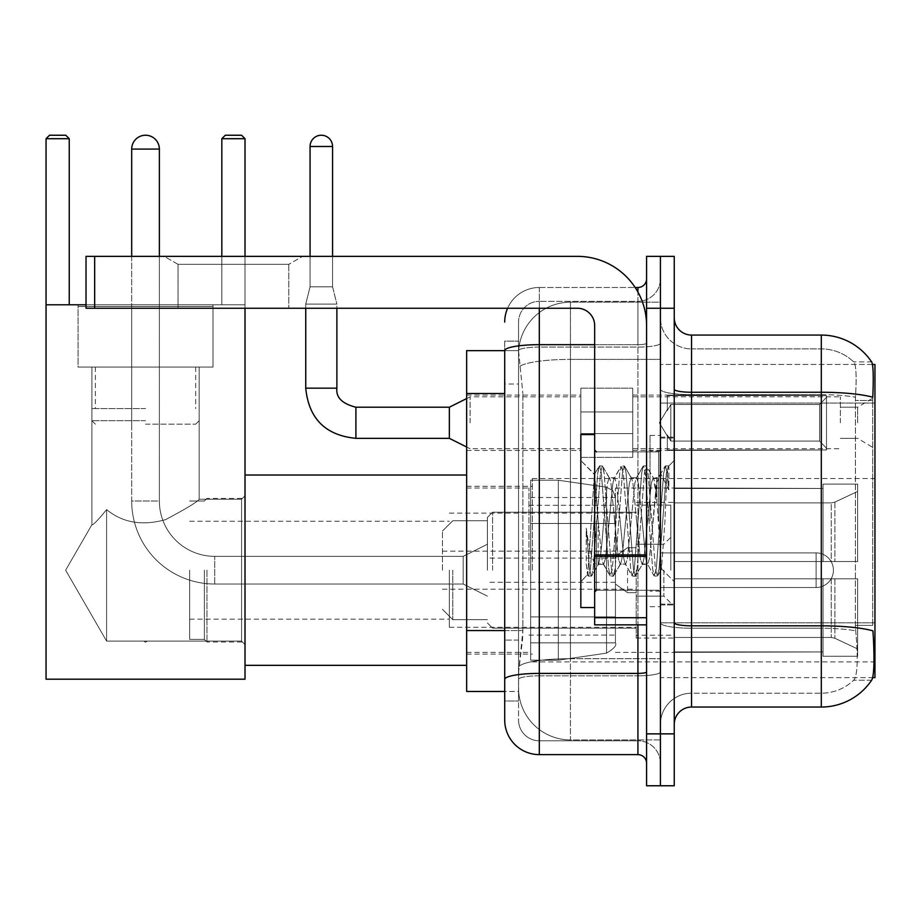 <?xml version="1.0" encoding="UTF-8"?>
<svg xmlns="http://www.w3.org/2000/svg" width="921" height="921" viewBox="0 0 921 921"><rect width="100%" height="100%" fill="white"/><g stroke="black" fill="none" stroke-linecap="round" stroke-linejoin="round"><path stroke-width="0.69" stroke-dasharray="4.61 3.45" d="M874.95 570.191L874.95 478.494L874.95 570.191M532.384 570.191L532.384 478.494L532.384 570.191M874.95 422.785L874.95 396.836L874.95 422.785M857.647 422.785L857.647 407.209L857.647 422.785M580.829 422.785L580.829 388.178L580.829 422.785M466.648 422.785L466.648 395.097L466.648 422.785M632.739 422.785L632.739 388.178L632.739 422.785M840.343 422.785L840.343 396.836L840.343 422.785M504.708 630.551L522.875 630.551L522.541 639.565L518.753 670.707L522.875 630.551L522.875 393.532L522.875 630.551L466.648 630.551L466.648 691.475L518.661 691.475L518.546 688.01A51.898 51.898 0 0 0 570.444 739.92L660.415 739.92L660.415 658.688L660.415 739.92L570.444 739.92L570.444 658.688L570.444 739.92A51.898 51.898 0 0 1 518.546 688.01L518.546 677.453L518.661 691.475L504.708 691.475L504.708 384.011L504.708 700.985L518.546 700.985L518.546 640.072L518.546 700.985L504.708 700.985M518.753 670.707L518.546 677.453L518.753 670.707M872.498 364.474L660.415 364.474L874.95 364.474L874.95 677.626L660.415 677.626L660.415 364.474L660.415 677.626L872.705 677.626M466.648 570.191L466.648 475.029L466.648 570.191M660.415 302.192L660.415 658.688L660.415 302.192L570.444 302.192L660.415 302.192M518.615 351.35L522.875 393.532L518.615 351.35A51.898 51.898 0 0 1 570.444 302.192A51.898 51.898 0 0 0 518.615 351.35A51.898 51.898 0 0 1 570.444 302.192L570.444 359.386L660.415 359.386L570.444 359.386L570.444 302.192M504.708 685.42L504.708 341.127L518.546 341.127L504.708 341.127L504.708 384.011L518.546 384.011L518.546 640.072L518.546 341.127L518.546 384.011L504.708 384.011L504.708 350.636L518.661 350.636L466.648 350.636L466.648 630.551M674.253 521.056L674.253 437.141L674.253 521.056M660.415 521.056L660.415 435.414L660.415 521.056M650.03 521.056L650.03 435.414L650.03 521.056M691.556 335.071L821.313 335.071L821.313 625.82A60.556 10.511 180 0 1 872.924 630.839L873.373 637.839C874.501 660.841 874.017 674.794 871.945 679.71A60.556 60.556 0 0 1 821.313 707.04L691.556 707.04L691.556 335.071A17.303 17.303 0 0 1 674.253 317.768L674.253 389.249L674.253 317.768M871.6 680.228L853.629 680.228L871.6 680.228M856.311 637.839C858.004 660.875 857.278 674.828 854.158 679.71A46.718 46.718 0 0 1 821.313 693.202L691.556 693.202L691.556 637.839L691.556 693.202L821.313 693.202A46.718 46.718 0 0 0 854.158 679.71C857.278 674.863 858.004 660.91 856.311 637.839L855.344 625.405L855.459 397.239C856.703 377.299 856.208 365.614 853.951 362.195L853.951 362.195A46.718 46.718 0 0 0 821.313 348.909A46.718 46.718 0 0 1 853.951 362.195C856.196 365.568 856.703 377.253 855.459 397.239L855.344 625.405L856.311 637.839M660.415 637.839L660.415 389.249L660.415 637.839M674.253 724.343L674.253 389.249L674.253 724.343A17.303 17.303 0 0 1 691.556 707.04M660.415 317.768L660.415 389.249L660.415 317.768A31.141 31.141 0 0 0 691.556 348.909A31.141 31.141 0 0 1 660.415 317.768A31.141 31.141 0 0 0 691.556 348.909L691.556 628.226A31.141 5.411 0 0 1 660.415 622.815A31.141 5.411 0 0 0 691.556 628.226L691.556 348.909L821.313 348.909L691.556 348.909M660.415 308.247L660.415 256.349L674.253 256.349L674.253 308.247L660.415 308.247L660.415 256.349L646.577 256.349L646.577 308.247L660.415 308.247L660.415 733.864L660.415 308.247M646.577 308.247L646.577 785.763L660.415 785.763L660.415 733.864L660.415 785.763L674.253 785.763L674.253 308.247M871.807 362.195A60.556 60.556 0 0 0 871.6 361.884L853.629 361.884L871.6 361.884A60.556 60.556 0 0 1 871.807 362.195C873.292 365.579 873.626 377.265 872.797 397.239L872.728 400.485L872.797 397.239A60.556 10.511 180 0 0 821.313 392.254L691.556 392.254A17.303 3.005 0 0 1 674.253 389.249M872.728 625.405L872.728 400.485L872.728 625.405L855.344 625.405L872.728 625.405M660.415 724.343A31.141 31.141 0 0 1 691.556 693.202A31.141 31.141 0 0 0 660.415 724.343A31.141 31.141 0 0 1 691.556 693.202M504.708 720.015A34.607 34.607 0 0 0 539.303 754.621L539.303 740.783A20.757 20.757 0 0 1 518.546 720.015L518.546 350.682L518.546 720.015A20.757 20.757 0 0 0 539.303 740.783L637.919 740.783L637.919 685.42L637.919 754.621A8.646 8.646 0 0 1 646.577 763.267L646.577 278.833L646.577 763.267M660.415 685.42L660.415 343.176L660.415 685.42M646.577 521.056L646.577 451.854L646.577 521.056M660.415 278.833L660.415 343.176L660.415 278.833A22.495 22.495 0 0 1 637.919 301.328A22.495 22.495 0 0 0 660.415 278.833A22.495 22.495 0 0 1 637.919 301.328L637.919 740.783L539.303 740.783L539.303 675.807L637.919 675.807A22.495 3.903 0 0 0 660.415 671.893A22.495 3.903 0 0 1 637.919 675.807L637.919 301.328L539.303 301.328L637.919 301.328M507.598 308.247A34.607 34.607 0 0 1 539.303 287.49L637.919 287.49A8.646 8.646 0 0 0 646.577 278.833A8.646 8.646 0 0 1 637.919 287.49L637.919 685.42L637.919 675.807L539.303 675.807L539.303 301.328L539.303 347.079L637.919 347.079A22.495 3.903 0 0 0 660.415 343.176A22.495 3.903 0 0 1 637.919 347.079L539.303 347.079L539.303 685.42L539.303 673.401L637.919 673.401A8.646 1.497 0 0 0 646.577 671.893M539.303 754.621L637.919 754.621M504.708 679.41A34.607 6.01 180 0 1 539.303 673.401L539.303 287.49A34.607 34.607 0 0 0 504.708 322.085A34.607 34.607 0 0 1 539.303 287.49L635.168 287.49M518.546 322.085L518.546 350.682L518.546 322.085A20.757 20.757 0 0 1 539.303 301.328A20.757 20.757 0 0 0 518.546 322.085A20.757 20.757 0 0 1 539.303 301.328M660.415 763.267A22.495 22.495 0 0 0 637.919 740.783A22.495 22.495 0 0 1 660.415 763.267A22.495 22.495 0 0 0 637.919 740.783M594.667 521.056L594.667 434.551L594.667 521.056M594.667 607.561L580.829 607.561L580.829 434.551L580.829 581.612L580.829 434.551L594.667 434.551M598.132 520.469L594.367 474.453L587.713 574.716L586.24 564.182L586.24 528.147C589.82 554.085 593.792 566.139 598.132 564.308L598.132 521.056L598.132 564.308C599.985 561.971 601.827 547.558 603.669 521.056C601.827 547.558 599.985 561.971 598.132 564.308L598.132 564.308C593.792 566.139 589.82 554.085 586.24 528.147L589.475 568.81L591.305 576.201L589.475 568.81L586.24 528.147L586.24 564.182L587.437 574.635L588.565 576.201L587.437 574.635L580.829 581.612L587.713 574.727L594.367 474.453L599.134 466.268L597.717 473.302L590.396 568.81L588.565 576.201L591.719 575.844L588.565 576.201L590.396 568.81L597.717 473.302L599.548 465.911L594.367 474.453L580.829 460.5L594.678 474.35L598.132 520.469M620.144 521.056L616.483 483.594L614.652 477.803L614.123 478.252L612.822 483.594L605.5 558.517L603.669 564.308L603.14 563.859L601.839 558.517L598.178 521.056L601.839 558.517L603.14 563.859L610.116 575.844L608.7 568.81L601.378 473.302L599.548 465.911L602.299 465.911L600.457 473.302L593.136 568.81L591.719 575.844L598.696 563.859L603.669 564.308L610.116 575.844L608.7 568.81L601.378 473.302L599.548 465.911L602.299 465.911L600.457 473.302L593.136 568.81L591.719 575.844L598.178 564.308L603.669 564.308L605.5 558.517L612.822 483.594L614.123 478.252L621.099 466.268L619.683 473.302L612.361 568.81L610.116 575.844L613.282 576.201L611.452 568.81L604.13 473.302L602.299 465.911L609.69 478.252L609.161 477.803L607.33 483.594L603.669 521.056L607.33 483.594L609.161 477.803L614.652 477.803L621.099 466.268L619.683 473.302L612.361 568.81L610.531 576.201L613.282 576.201L611.452 568.81L604.13 473.302L602.714 466.268L609.161 477.803L614.652 477.803L616.483 483.594L623.805 558.517L625.117 563.859L623.805 558.517L620.144 521.056M614.652 521.056L610.991 483.594L609.69 478.252L610.991 483.594L618.313 558.517L620.144 564.308L618.313 558.517L614.652 521.056M642.121 521.056L638.46 483.594L636.63 477.803L636.1 478.252L634.799 483.594L627.466 558.517L625.635 564.308L625.117 563.859L632.094 575.844L630.678 568.81L623.356 473.302L621.099 466.268L624.265 465.911L622.435 473.302L615.113 568.81L613.282 576.201L620.673 563.859L625.635 564.308L632.094 575.844L630.678 568.81L623.356 473.302L621.525 465.911L624.265 465.911L622.435 473.302L615.113 568.81L613.697 575.844L620.144 564.308L625.635 564.308L627.466 558.517L634.799 483.594L636.1 478.252L643.077 466.268L641.661 473.302L634.339 568.81L632.094 575.844L635.248 576.201L633.418 568.81L626.096 473.302L624.265 465.911L631.656 478.252L631.138 477.803L629.296 483.594L621.974 558.517L620.673 563.859L621.974 558.517L629.296 483.594L631.138 477.803L636.63 477.803L643.077 466.268L641.661 473.302L634.339 568.81L632.508 576.201L635.248 576.201L633.418 568.81L626.096 473.302L624.68 466.268L631.138 477.803L636.63 477.803L638.46 483.594L645.782 558.517L647.083 563.859L645.782 558.517L642.121 521.056M636.63 521.056L632.969 483.594L631.656 478.252L632.969 483.594L640.291 558.517L642.121 564.308L640.291 558.517L636.63 521.056M656.949 482.397L656.949 501.369L653.634 478.252L653.104 477.803L651.274 483.594L643.952 558.517L642.121 564.308L647.613 564.308L654.06 575.844L652.644 568.81L645.322 473.302L643.491 465.911L646.243 465.911L644.412 473.302L637.079 568.81L635.248 576.201L642.651 563.859L647.613 564.308L654.06 575.844L652.644 568.81L645.322 473.302L643.491 465.911L646.243 465.911L644.412 473.302L637.079 568.81L635.674 575.844L642.651 563.859L643.952 558.517L651.274 483.594L653.104 477.803L656.949 477.803L656.949 501.369L661.485 568.833L664.962 521.056C666.286 484.262 667.587 466.153 668.853 466.751L668.853 489.926L660.841 473.912L656.949 482.397L649.443 558.517L647.613 564.308L649.443 558.517L656.949 477.803L660.841 473.912L656.949 482.397M668.439 466.314L666.378 473.302L659.056 568.81L657.226 576.201L655.395 568.81L648.073 473.302L646.243 465.911L653.634 478.252L656.949 477.803L660.841 473.912L668.853 489.926L667.299 473.302L665.469 465.911L663.638 473.302L656.305 568.81L654.06 575.844L657.226 576.201L655.395 568.81L648.073 473.302L646.657 466.268L653.634 478.252L654.935 483.594L656.949 501.369L661.485 568.833L664.962 521.056C666.286 484.262 667.587 466.153 668.853 466.751L668.853 489.926L667.299 473.302L665.469 465.911L663.638 473.302L656.305 568.81L654.474 576.201L657.64 575.844L659.056 568.81L666.378 473.302L668.439 466.314M178.052 264.339L164.214 256.349L302.629 256.349L164.214 256.349L302.629 256.349L164.214 256.349L178.052 264.339L178.052 308.247L288.791 308.247L178.052 308.247L288.791 308.247L178.052 308.247L178.052 264.339L288.791 264.339L302.629 256.349L288.791 264.339L178.052 264.339L288.791 264.339L288.791 308.247L288.791 264.339L178.052 264.339M594.667 624.864L646.577 624.864L594.667 624.864L594.667 617.715L594.667 624.864L646.577 624.864L646.577 325.55A69.202 69.202 0 0 0 577.375 256.349L86.021 256.349L94.667 256.349L86.021 256.349L86.021 308.247L86.021 256.349L86.021 308.247L577.375 308.247A17.303 17.303 0 0 1 594.667 325.55L594.667 624.864M594.667 556.399L646.577 556.399L594.667 556.399L646.577 556.399L646.577 325.55A69.202 69.202 0 0 0 577.375 256.349L94.667 256.349L94.667 308.247L577.375 308.247A17.303 17.303 0 0 1 594.667 325.55L594.667 554.903L646.577 554.903L646.577 624.864L646.577 325.55A69.202 69.202 0 0 0 577.375 256.349L94.667 256.349L94.667 308.247L86.021 308.247L577.375 308.247A17.303 17.303 0 0 1 594.667 325.55L594.667 554.903L646.577 554.903L646.577 325.55M206.949 570.191L206.949 641.995L206.949 570.191M245.009 570.191L245.009 475.029L245.009 570.191M204.358 570.191L204.358 639.393L204.358 570.191M189.645 570.191L189.645 639.393L189.645 570.191M449.344 570.191L449.344 627.282L449.344 570.191M636.192 570.191L636.192 638.011L636.192 570.191M674.253 561.534L674.253 570.191L674.253 561.534L831.249 561.534L674.253 561.534L823.052 561.534L823.052 484.112L823.052 561.534L857.647 561.534L857.647 484.112L857.647 561.534L674.253 561.534L674.253 578.837L823.052 578.837L823.052 651.918L823.052 578.837L674.253 578.837L674.253 561.534L674.253 578.837L674.253 561.534L857.647 561.534L857.647 491.423L857.647 561.534L674.253 561.534L823.052 561.534L823.052 484.112L823.052 488.464L674.253 488.003L823.052 488.464L823.052 561.534L823.052 484.112L857.647 484.112L823.052 484.112L823.052 561.534L857.647 561.534L857.647 484.112L857.647 561.534L674.253 561.534L674.253 578.837L857.647 578.837L857.647 656.259L857.647 578.837L823.052 578.837L823.052 656.259L857.647 656.259L823.052 656.259L823.052 578.837L857.647 578.837L857.647 656.259L857.647 648.96L834.898 638.276L831.249 637.459L834.898 638.276L857.647 648.96L857.647 578.837L674.253 578.837L823.052 578.837L823.052 651.918L674.253 651.918L823.052 651.918L823.052 656.259L823.052 578.837L674.253 578.837L674.253 561.534L674.253 578.837L674.253 561.534L857.647 561.534L857.647 491.423L834.898 502.106L857.647 491.423L857.647 561.534L674.253 561.534L823.052 561.534L823.052 484.112L823.052 488.464L674.253 488.464L674.253 502.924L831.249 502.924L674.253 502.924L674.253 488.003L823.052 488.464L823.052 561.534L823.052 484.112L857.647 484.112L823.052 484.112L823.052 561.534L857.647 561.534L857.647 484.112L857.647 561.534L674.253 561.534L674.253 578.837L857.647 578.837L857.647 656.259L857.647 578.837L823.052 578.837L823.052 656.259L857.647 656.259L823.052 656.259L823.052 578.837L857.647 578.837L857.647 656.259L857.647 648.96L834.898 638.276L831.249 637.459L674.253 637.459L831.249 637.459L834.898 638.276L857.647 648.96L857.647 578.837L674.253 578.837L823.052 578.837L823.052 651.918L674.253 651.918L674.253 637.459L674.253 652.367L823.052 651.918L823.052 656.259L823.052 578.837L674.253 578.837L674.253 561.534L674.253 578.837L674.253 561.534L857.647 561.534L857.647 491.423L834.898 502.106L831.249 502.924L834.898 502.106L857.647 491.423L857.647 561.534L674.253 561.534L823.052 561.534L823.052 484.112L823.052 488.464L674.253 488.464L674.253 502.924L831.249 502.924L674.253 502.924L674.253 488.003L823.052 488.464L823.052 561.534L823.052 484.112L857.647 484.112L823.052 484.112L823.052 561.534L857.647 561.534L857.647 484.112L857.647 561.534L674.253 561.534L674.253 578.837L857.647 578.837L857.647 656.259L857.647 578.837L823.052 578.837L823.052 656.259L857.647 656.259L823.052 656.259L823.052 578.837L857.647 578.837L857.647 656.259L857.647 648.96L834.898 638.276L831.249 637.459L674.253 637.459L831.249 637.459L834.898 638.276L857.647 648.96L857.647 578.837L674.253 578.837L823.052 578.837L823.052 651.918L674.253 651.918L674.253 637.459L674.253 652.367L823.052 651.918L823.052 656.259L823.052 578.837L674.253 578.837L674.253 561.534L674.253 578.837L674.253 561.534L857.647 561.534L857.647 491.423L834.898 502.106L831.249 502.924L834.898 502.106L857.647 491.423L857.647 561.534L674.253 561.534L823.052 561.534L823.052 484.112L823.052 488.464L674.253 488.464L674.253 502.924L831.249 502.924L674.253 502.924L674.253 488.003L823.052 488.464L823.052 561.534L823.052 484.112L857.647 484.112L823.052 484.112L823.052 561.534L857.647 561.534L857.647 484.112L857.647 561.534L674.253 561.534L674.253 578.837L857.647 578.837L857.647 656.259L857.647 578.837L823.052 578.837L823.052 656.259L857.647 656.259L823.052 656.259L823.052 578.837L857.647 578.837L857.647 656.259L857.647 648.96L834.898 638.276L831.249 637.459L674.253 637.459L831.249 637.459L834.898 638.276L857.647 648.96L857.647 578.837L674.253 578.837L823.052 578.837L823.052 651.918L674.253 651.918L674.253 637.459L674.253 652.367L823.052 651.918L823.052 656.259L823.052 578.837L674.253 578.837L674.253 561.534L674.253 578.837L674.253 561.534L857.647 561.534L857.647 491.423L834.898 502.106L831.249 502.924L834.898 502.106L857.647 491.423L857.647 561.534L674.253 561.534L823.052 561.534L823.052 484.112L823.052 488.464L674.253 488.464L674.253 502.924L831.249 502.924L674.253 502.924L674.253 488.003L823.052 488.464L823.052 561.534L823.052 484.112L857.647 484.112L823.052 484.112L823.052 561.534L857.647 561.534L857.647 484.112L857.647 561.534L674.253 561.534L674.253 578.837L857.647 578.837L857.647 656.259L857.647 578.837L823.052 578.837L823.052 656.259L857.647 656.259L823.052 656.259L823.052 578.837L857.647 578.837L857.647 656.259L857.647 648.96L834.898 638.276L831.249 637.459L674.253 637.459L831.249 637.459L834.898 638.276L857.647 648.96L857.647 578.837L674.253 578.837L823.052 578.837L823.052 651.918L674.253 651.918L674.253 637.459L674.253 652.367L823.052 651.918L823.052 656.259L823.052 578.837L674.253 578.837L674.253 561.534L674.253 578.837L674.253 561.534L857.647 561.534L857.647 491.423L834.898 502.106L831.249 502.924L834.898 502.106L857.647 491.423L857.647 561.534L674.253 561.534L823.052 561.534L823.052 484.112L823.052 488.464L674.253 488.464L674.253 502.924L831.249 502.924L674.253 502.924L674.253 488.003L823.052 488.464L823.052 561.534L823.052 484.112L857.647 484.112L823.052 484.112L823.052 561.534L857.647 561.534L857.647 484.112L857.647 561.534L674.253 561.534L674.253 578.837L857.647 578.837L857.647 656.259L857.647 578.837L823.052 578.837L823.052 656.259L857.647 656.259L823.052 656.259L823.052 578.837L857.647 578.837L857.647 656.259L857.647 648.96L834.898 638.276L831.249 637.459L674.253 637.459L831.249 637.459L834.898 638.276L857.647 648.96L857.647 578.837L674.253 578.837L823.052 578.837L823.052 651.918L674.253 651.918L674.253 637.459L674.253 652.367L823.052 651.918L823.052 578.837L674.253 578.837L674.253 561.534M615.435 570.191L615.435 488.003L615.435 570.191M528.93 570.191L528.93 488.003L528.93 570.191M492.597 570.191L492.597 512.226L492.597 570.191M487.405 570.191L487.405 517.418L487.405 570.191M670.799 570.191L670.799 505.134L670.799 570.191M452.798 570.191L452.798 619.672L452.798 570.191M442.425 570.191L442.425 531.083L442.425 570.191M663.88 570.191L663.88 596.14L663.88 570.191M487.405 596.14L463.182 584.029L214.731 584.029L463.182 584.029L487.405 596.14L463.182 584.029L214.731 584.029L463.182 584.029L487.405 596.14L463.182 584.029L214.731 584.029L463.182 584.029L487.405 596.14L463.182 584.029L463.182 556.353L463.182 584.029L463.182 556.353L463.182 584.029L463.182 556.353L463.182 584.029L463.182 556.353L463.182 584.029L463.182 556.353L463.182 584.029L463.182 556.353L463.182 584.029L463.182 570.191L463.182 584.029L214.731 584.029L214.731 556.353L214.731 584.029A83.051 83.051 0 0 1 131.691 500.989L131.691 149.075A13.838 13.838 0 0 1 145.53 135.237A13.838 13.838 0 0 1 159.368 149.075A13.838 13.838 0 0 0 145.53 135.237A13.838 13.838 0 0 0 131.691 149.075A13.838 13.838 0 0 1 145.53 135.237A13.838 13.838 0 0 1 159.368 149.075A13.838 13.838 0 0 0 145.53 135.237A13.838 13.838 0 0 0 131.691 149.075A13.838 13.838 0 0 1 145.53 135.237A13.838 13.838 0 0 1 159.368 149.075A13.838 13.838 0 0 0 145.53 135.237A13.838 13.838 0 0 0 131.691 149.075L159.368 149.075L131.691 149.075L159.368 149.075L131.691 149.075L159.368 149.075L131.691 149.075L159.368 149.075L131.691 149.075L159.368 149.075L131.691 149.075L159.368 149.075L131.691 149.075L159.368 149.075L159.368 500.989L159.368 149.075M487.405 544.242L463.182 556.353L214.731 556.353L463.182 556.353L487.405 544.242L463.182 556.353L214.731 556.353L463.182 556.353L487.405 544.242L463.182 556.353L214.731 556.353L463.182 556.353L487.405 544.242L463.182 556.353L463.182 570.191L463.182 556.353L214.731 556.353A55.364 55.364 0 0 1 159.368 500.989L159.368 256.349M627.546 570.191L627.546 592.687L627.546 570.191M660.415 552.888L816.121 552.888L660.415 552.888L816.121 552.888L660.415 552.888L816.121 552.888L660.415 552.888L660.415 570.191L660.415 544.242L660.415 596.14L660.415 552.888L816.121 552.888A17.303 17.303 0 0 1 833.424 570.191A17.303 17.303 0 0 1 816.121 587.494A17.303 17.303 0 0 0 833.424 570.191A17.303 17.303 0 0 0 816.121 552.888A17.303 17.303 0 0 1 833.424 570.191A17.303 17.303 0 0 1 816.121 587.494A17.303 17.303 0 0 0 833.424 570.191A17.303 17.303 0 0 0 816.121 552.888A17.303 17.303 0 0 1 833.424 570.191A17.303 17.303 0 0 1 816.121 587.494A17.303 17.303 0 0 0 833.424 570.191A17.303 17.303 0 0 0 816.121 552.888A17.303 17.303 0 0 1 833.424 570.191A17.303 17.303 0 0 1 816.121 587.494L816.121 552.888L816.121 587.494L816.121 552.888L816.121 587.494L816.121 552.888L816.121 587.494L816.121 552.888L816.121 587.494L816.121 552.888L816.121 587.494L816.121 552.888L816.121 587.494L816.121 552.888L816.121 587.494L660.415 587.494L660.415 570.191L660.415 596.14L660.415 544.242L660.415 596.14L660.415 544.242L660.415 596.14L660.415 544.242L660.415 596.14L660.415 544.242L660.415 596.14L660.415 544.242L660.415 596.14L660.415 544.242L660.415 587.494L816.121 587.494L660.415 587.494M558.333 616.897L558.333 660.161L558.333 616.897L606.548 616.897L558.333 616.897L606.548 616.897L558.333 616.897L558.333 660.161L558.333 480.221L558.333 523.473L606.548 523.473L606.548 487.232L612.902 490.72L615.435 497.513L615.435 523.473L530.657 523.473L530.657 480.221L530.657 660.161L530.657 616.897L558.333 616.897L558.333 480.221L558.333 523.473L530.657 523.473L615.435 523.473L530.657 523.473L530.657 480.221L530.657 660.161L530.657 616.897L615.435 616.897L615.435 497.524L615.435 523.485L530.657 523.473L530.657 497.524L530.657 642.858L530.657 616.897L615.435 616.897L615.435 497.524L615.435 523.485L530.657 523.473L530.657 480.221L530.657 660.161L530.657 616.897L615.435 616.897L615.435 497.524L615.435 523.485L530.657 523.473L530.657 497.524L530.657 642.858L530.657 616.897L558.333 616.897L558.333 480.221L558.333 523.473L530.657 523.473L530.657 480.221L530.657 660.161L530.657 616.897L615.435 616.897L615.435 497.524L615.435 523.485L530.657 523.473L530.657 497.524L530.657 642.858L530.657 616.897L615.435 616.897L615.435 497.524L615.435 523.485L530.657 523.473L530.657 480.221L530.657 660.161L530.657 616.897L615.435 616.897L615.435 497.524L615.435 523.485L530.657 523.473L530.657 497.524L530.657 642.858L530.657 616.897L558.333 616.897L558.333 480.221L558.333 523.473L530.657 523.473L530.657 480.221L530.657 660.161L530.657 616.897L615.435 616.897L615.435 497.524L615.435 523.485L530.657 523.473L530.657 497.524L530.657 642.858L530.657 616.897L615.435 616.897L615.435 642.87L530.657 642.858L530.657 616.897L615.435 616.897L615.435 642.87L530.657 642.858L530.657 616.897L558.333 616.897L558.333 480.221L558.333 523.473L530.657 523.473L530.657 480.221L530.657 660.161L530.657 616.897L615.435 616.897L615.435 642.87L530.657 642.858L530.657 497.524L530.657 642.858L615.435 642.858L530.657 642.858M213.004 306.52L213.004 367.076L213.004 306.52L213.004 367.076L213.004 306.52L213.004 367.076L213.004 306.52L78.055 306.52L213.004 306.52L78.055 306.52L213.004 306.52L78.055 306.52L213.004 306.52L78.055 306.52L213.004 306.52L78.055 306.52L213.004 306.52L78.055 306.52L213.004 306.52L78.055 306.52L213.004 306.52L213.004 367.076L78.055 367.076L213.004 367.076L78.055 367.076L213.004 367.076L213.004 304.793L78.055 304.793L213.004 304.793L78.055 304.793L213.004 304.793L78.055 304.793L213.004 304.793L78.055 304.793L213.004 304.793L78.055 304.793L213.004 304.793L78.055 304.793L213.004 304.793L78.055 304.793L213.004 304.793L213.004 367.076L78.055 367.076L78.055 304.793L78.055 367.076L213.004 367.076L78.055 367.076L213.004 367.076L78.055 367.076L213.004 367.076L78.055 367.076L213.004 367.076L213.004 304.793L213.004 367.076L78.055 367.076L78.055 304.793L78.055 367.076L213.004 367.076L78.055 367.076L213.004 367.076L78.055 367.076L213.004 367.076L78.055 367.076L213.004 367.076L213.004 304.793L213.004 367.076L78.055 367.076L78.055 304.793L78.055 367.076L213.004 367.076L78.055 367.076L213.004 367.076L78.055 367.076L213.004 367.076L78.055 367.076L213.004 367.076L213.004 304.793M91.893 367.076L91.893 524.728C92.952 525.373 97.856 520.33 106.606 509.601C122.654 522.771 142.341 526.098 165.653 519.594C186.307 508.634 197.485 501.853 199.166 499.251C197.474 501.853 186.33 508.622 165.722 519.559C142.444 526.133 122.735 522.817 106.606 509.601L106.606 641.12L106.606 509.601L106.606 641.12L65.644 570.191L91.893 524.728C92.952 525.373 97.856 520.33 106.606 509.601C122.654 522.771 142.341 526.098 165.653 519.594C186.307 508.634 197.485 501.853 199.166 499.251L199.166 367.076L199.166 499.251C197.474 501.853 186.33 508.622 165.722 519.559C142.444 526.133 122.735 522.817 106.606 509.601C97.879 520.307 92.975 525.35 91.893 524.728L65.644 570.191L106.606 641.12L106.606 509.601C97.879 520.307 92.975 525.35 91.893 524.728L91.893 367.076L91.893 524.728C92.952 525.373 97.856 520.33 106.606 509.601C122.654 522.771 142.341 526.098 165.653 519.594C186.307 508.634 197.485 501.853 199.166 499.251C197.474 501.853 186.33 508.622 165.722 519.559C142.444 526.133 122.735 522.817 106.606 509.601L106.606 641.12L106.606 509.601L106.606 641.12L65.644 570.191L91.893 524.728C92.952 525.373 97.856 520.33 106.606 509.601C122.654 522.771 142.341 526.098 165.653 519.594C186.307 508.634 197.485 501.853 199.166 499.251L199.166 367.076L199.166 499.251C197.474 501.853 186.33 508.622 165.722 519.559C142.444 526.133 122.735 522.817 106.606 509.601C97.879 520.307 92.975 525.35 91.893 524.728L65.644 570.191L106.606 641.12L106.606 509.601C97.879 520.307 92.975 525.35 91.893 524.728L91.893 367.076L91.893 524.728C92.952 525.373 97.856 520.33 106.606 509.601C122.654 522.771 142.341 526.098 165.653 519.594C186.307 508.634 197.485 501.853 199.166 499.251C197.474 501.853 186.33 508.622 165.722 519.559C142.444 526.133 122.735 522.817 106.606 509.601L106.606 641.12L106.606 509.601L106.606 641.12L65.644 570.191L91.893 524.728C92.952 525.373 97.856 520.33 106.606 509.601C122.654 522.771 142.341 526.098 165.653 519.594C186.307 508.634 197.485 501.853 199.166 499.251L199.166 367.076L199.166 499.251C197.474 501.853 186.33 508.622 165.722 519.559C142.444 526.133 122.735 522.817 106.606 509.601C97.879 520.307 92.975 525.35 91.893 524.728L65.644 570.191L106.606 641.12L106.606 509.601C97.879 520.307 92.975 525.35 91.893 524.728L91.893 367.076L199.166 367.076L91.893 367.076L199.166 367.076L91.893 367.076L199.166 367.076L91.893 367.076L199.166 367.076L91.893 367.076L199.166 367.076L91.893 367.076L199.166 367.076L91.893 367.076L199.166 367.076L91.893 367.076L91.893 524.728C92.952 525.373 97.856 520.33 106.606 509.601C122.654 522.771 142.341 526.098 165.653 519.594C186.307 508.634 197.485 501.853 199.166 499.251C197.474 501.853 186.33 508.622 165.722 519.559C142.444 526.133 122.735 522.817 106.606 509.601L106.606 641.12L241.555 641.12L245.009 644.585L245.009 495.797L245.009 644.585L245.009 495.797L245.009 644.585L245.009 495.797L245.009 644.585L245.009 495.797L245.009 644.585L245.009 495.797L245.009 644.585L245.009 495.797L245.009 644.585L245.009 495.797L245.009 644.585L241.555 641.12L241.555 499.251L245.009 495.797L241.555 499.251L241.555 641.12L241.555 499.251L241.555 641.12L245.009 644.585L241.555 641.12L241.555 499.251L245.009 495.797L241.555 499.251L241.555 641.12L241.555 499.251L241.555 641.12L245.009 644.585L241.555 641.12L241.555 499.251L245.009 495.797L241.555 499.251L241.555 641.12L241.555 499.251L241.555 641.12L245.009 644.585M199.166 367.076L199.166 499.251L241.555 499.251L245.009 495.797M145.53 642.213L143.722 641.12L241.555 641.12L241.555 499.251L241.555 641.12L106.606 641.12L143.722 641.12L145.53 642.213L147.337 641.12L143.722 641.12L145.53 642.213L147.337 641.12L145.53 642.213L143.722 641.12L106.606 641.12L143.722 641.12L145.53 642.213L147.337 641.12L145.53 642.213L143.722 641.12L106.606 641.12L143.722 641.12L145.53 642.213L147.337 641.12L145.53 642.213M46.05 304.793L46.05 679.191L46.05 304.793L69.236 304.793L69.236 138.703L46.05 138.703L49.515 135.237L46.05 138.703L69.236 138.703L69.236 304.793L69.236 138.703L65.771 135.237L69.236 138.703L46.05 138.703L46.05 304.793L245.009 304.793L46.05 304.793L69.236 304.793L69.236 138.703L69.236 304.793L69.236 138.703L65.771 135.237L69.236 138.703L46.05 138.703L49.515 135.237L65.771 135.237L69.236 138.703L69.236 304.793L69.236 138.703L65.771 135.237L69.236 138.703L46.05 138.703L69.236 138.703L69.236 304.793L69.236 138.703L65.771 135.237L69.236 138.703L46.05 138.703L46.05 304.793L46.05 138.703L49.515 135.237L65.771 135.237L69.236 138.703L69.236 304.793L46.05 304.793L46.05 679.191L245.009 679.191L245.009 304.793L245.009 679.191L46.05 679.191L46.05 304.793L245.009 304.793L245.009 138.703L245.009 304.793L221.834 304.793L221.834 138.703L245.009 138.703L241.555 135.237L245.009 138.703L221.834 138.703L221.834 304.793L245.009 304.793L46.05 304.793L69.236 304.793L46.05 304.793L46.05 138.703L69.236 138.703L65.771 135.237L69.236 138.703L46.05 138.703L46.05 679.191L245.009 679.191L245.009 304.793L245.009 679.191L46.05 679.191L46.05 304.793L245.009 304.793L245.009 138.703L245.009 304.793L221.834 304.793L221.834 138.703L225.288 135.237L221.834 138.703L245.009 138.703L241.555 135.237L225.288 135.237L221.834 138.703L221.834 304.793L245.009 304.793L46.05 304.793L69.236 304.793L46.05 304.793L46.05 138.703L49.515 135.237L46.05 138.703L69.236 138.703L69.236 304.793L46.05 304.793L46.05 679.191L245.009 679.191L245.009 304.793L245.009 679.191L46.05 679.191L46.05 304.793L245.009 304.793L245.009 138.703L221.834 138.703L225.288 135.237L221.834 138.703L245.009 138.703L245.009 304.793L221.834 304.793L221.834 138.703L221.834 304.793L245.009 304.793L46.05 304.793L46.05 679.191L245.009 679.191L245.009 304.793L245.009 679.191L46.05 679.191L46.05 304.793L245.009 304.793L245.009 138.703L241.555 135.237L225.288 135.237L221.834 138.703L225.288 135.237L221.834 138.703L245.009 138.703L221.834 138.703L221.834 304.793L221.834 138.703L225.288 135.237L221.834 138.703L245.009 138.703L245.009 304.793L46.05 304.793L46.05 138.703L49.515 135.237L65.771 135.237L49.515 135.237L46.05 138.703L69.236 138.703L65.771 135.237L49.515 135.237L65.771 135.237L49.515 135.237L46.05 138.703L46.05 679.191L245.009 679.191L245.009 304.793L245.009 679.191L46.05 679.191L46.05 304.793L245.009 304.793L245.009 138.703L241.555 135.237L245.009 138.703L221.834 138.703L221.834 304.793L221.834 138.703L225.288 135.237L241.555 135.237L225.288 135.237L241.555 135.237L245.009 138.703L245.009 304.793L46.05 304.793L46.05 679.191L245.009 679.191L245.009 304.793L245.009 679.191L46.05 679.191L245.009 679.191L245.009 138.703L241.555 135.237L225.288 135.237L241.555 135.237L245.009 138.703L221.834 138.703L245.009 138.703L245.009 304.793L221.834 304.793L221.834 138.703L221.834 304.793L245.009 304.793L46.05 304.793L69.236 304.793L46.05 304.793L46.05 138.703L49.515 135.237L65.771 135.237L49.515 135.237L46.05 138.703L69.236 138.703L69.236 304.793M145.53 424.167L195.701 424.167L145.53 424.167M145.53 420.713L91.893 420.713L145.53 420.713M145.53 408.602L91.893 408.602L145.53 408.602M131.691 256.349L131.691 500.989L159.368 500.989A55.364 55.364 0 0 0 214.731 556.353A55.364 55.364 0 0 1 159.368 500.989A55.364 55.364 0 0 0 214.731 556.353A55.364 55.364 0 0 1 159.368 500.989A55.364 55.364 0 0 0 214.731 556.353A55.364 55.364 0 0 1 159.368 500.989L131.691 500.989A83.051 83.051 0 0 0 214.731 584.029A83.051 83.051 0 0 1 131.691 500.989A83.051 83.051 0 0 0 214.731 584.029A83.051 83.051 0 0 1 131.691 500.989A83.051 83.051 0 0 0 214.731 584.029A83.051 83.051 0 0 1 131.691 500.989L131.691 149.075M199.166 499.251L241.555 499.251L199.166 499.251M606.548 616.897L615.435 616.897L615.435 642.87C617.001 645.253 614.031 648.672 606.548 653.139L606.548 616.897L615.435 616.897L615.435 642.87C617.001 645.253 614.031 648.672 606.548 653.139L606.548 616.897L615.435 616.897L615.435 642.87C617.001 645.253 614.031 648.672 606.548 653.139L606.548 616.897L615.435 616.897L615.435 642.87C617.001 645.253 614.031 648.672 606.548 653.139L606.548 616.897L606.548 653.139L606.548 616.897L606.548 653.139L558.333 660.161L558.333 480.221L558.333 523.473L606.548 523.473L558.333 523.473L558.333 480.221L558.333 660.161L530.657 660.161L558.333 660.161L606.548 653.139L558.333 660.161L530.657 660.161L558.333 660.161L606.548 653.139C614.031 648.672 617.001 645.253 615.435 642.87C617.001 645.253 614.031 648.672 606.548 653.139L558.333 660.161L530.657 660.161L558.333 660.161L606.548 653.139C614.031 648.672 617.001 645.253 615.435 642.87M241.555 135.237L225.288 135.237L241.555 135.237L245.009 138.703L241.555 135.237L225.288 135.237L241.555 135.237L245.009 138.703L221.834 138.703L225.288 135.237L241.555 135.237L225.288 135.237L221.834 138.703L245.009 138.703L241.555 135.237M831.249 502.924L834.898 502.106L831.249 502.924L674.253 502.924L831.249 502.924L834.898 502.106L857.647 491.423L834.898 502.106L831.249 502.924L674.253 502.924L674.253 488.464L674.253 502.924L831.249 502.924L834.898 502.106L857.647 491.423L857.647 561.534L857.647 484.112L823.052 484.112L823.052 488.464L823.052 484.112L857.647 484.112L857.647 491.423L834.898 502.106L831.249 502.924L831.249 561.534L857.647 561.534L831.249 561.534L831.249 502.924M46.05 138.703L49.515 135.237L65.771 135.237L49.515 135.237L65.771 135.237L49.515 135.237L46.05 138.703L69.236 138.703M674.253 637.459L831.249 637.459L674.253 637.459L674.253 651.918L674.253 637.459L831.249 637.459L834.898 638.276L831.249 637.459L674.253 637.459L674.253 652.367L823.052 651.918L674.253 651.918L674.253 637.459M530.657 523.473L530.657 497.524L530.657 523.473M674.253 502.924L674.253 488.003L823.052 488.464L674.253 488.464L674.253 502.924M823.052 578.837L823.052 656.259L857.647 656.259L857.647 578.837L857.647 656.259L823.052 656.259L823.052 578.837L857.647 578.837L823.052 578.837M823.052 651.918L823.052 656.259L823.052 651.918M857.647 578.837L857.647 656.259L857.647 648.96L834.898 638.276L857.647 648.96L857.647 578.837L834.898 578.837L857.647 578.837M831.249 578.837L674.253 578.837L674.253 570.191L674.253 578.837L831.249 578.837L831.249 637.459L831.249 578.837M606.548 523.473L606.548 487.232L606.548 523.473L606.548 487.232L606.548 523.473L606.548 487.232L606.548 523.473L558.333 523.473M78.055 306.52L78.055 304.793M106.606 509.601C97.879 520.307 92.975 525.35 91.893 524.728L65.644 570.191L106.606 641.12L106.606 509.601M86.021 304.793L245.009 304.793L245.009 138.703M245.009 308.247L245.009 256.349M221.834 256.349L221.834 138.703M145.53 367.076L195.701 367.076L145.53 367.076M332.562 256.349L332.562 146.485L332.562 286.799L332.562 146.485L332.562 286.799L332.562 146.485L332.562 286.799L332.562 146.485L332.562 286.799L332.562 146.485L332.562 286.799L332.562 146.485L332.562 286.799L332.562 146.485L332.562 286.799L332.562 146.485L310.066 146.485L332.562 146.485A11.248 11.248 0 0 0 321.314 135.237A11.248 11.248 0 0 0 310.066 146.485A11.248 11.248 0 0 1 321.314 135.237A11.248 11.248 0 0 1 332.562 146.485A11.248 11.248 0 0 0 321.314 135.237A11.248 11.248 0 0 0 310.066 146.485A11.248 11.248 0 0 1 321.314 135.237A11.248 11.248 0 0 1 332.562 146.485A11.248 11.248 0 0 0 321.314 135.237A11.248 11.248 0 0 0 310.066 146.485A11.248 11.248 0 0 1 321.314 135.237A11.248 11.248 0 0 1 332.562 146.485A11.248 11.248 0 0 0 321.314 135.237A11.248 11.248 0 0 0 310.066 146.485A11.248 11.248 0 0 1 321.314 135.237A11.248 11.248 0 0 1 332.562 146.485A11.248 11.248 0 0 0 321.314 135.237A11.248 11.248 0 0 0 310.066 146.485A11.248 11.248 0 0 1 321.314 135.237A11.248 11.248 0 0 1 332.562 146.485A11.248 11.248 0 0 0 321.314 135.237A11.248 11.248 0 0 0 310.066 146.485A11.248 11.248 0 0 1 321.314 135.237A11.248 11.248 0 0 1 332.562 146.485A11.248 11.248 0 0 0 321.314 135.237A11.248 11.248 0 0 0 310.066 146.485A11.248 11.248 0 0 1 321.314 135.237A11.248 11.248 0 0 1 332.562 146.485A11.248 11.248 0 0 0 321.314 135.237A11.248 11.248 0 0 0 310.066 146.485A11.248 11.248 0 0 1 321.314 135.237A11.248 11.248 0 0 1 332.562 146.485L332.562 286.799L310.066 286.799L332.562 286.799L310.066 286.799L332.562 286.799L310.066 286.799L332.562 286.799L310.066 286.799L332.562 286.799L310.066 286.799L332.562 286.799L310.066 286.799L332.562 286.799L310.066 286.799L332.562 286.799L310.066 286.799L332.562 286.799L310.066 286.799L332.562 286.799L310.066 286.799L332.562 286.799L310.066 286.799L332.562 286.799L310.066 286.799L332.562 286.799L310.066 286.799L332.562 286.799L310.066 286.799L332.562 286.799L310.066 286.799L332.562 286.799L310.066 286.799L332.562 286.799L336.879 304.103L305.737 304.103L336.879 304.103L305.737 304.103L336.879 304.103L305.737 304.103L336.879 304.103L305.737 304.103L336.879 304.103L305.737 304.103L336.879 304.103L305.737 304.103L336.879 304.103L305.737 304.103L336.879 304.103L305.737 304.103L336.879 304.103L305.737 304.103L336.879 304.103L305.737 304.103L336.879 304.103L305.737 304.103L336.879 304.103L305.737 304.103L336.879 304.103L305.737 304.103L336.879 304.103L305.737 304.103L336.879 304.103L305.737 304.103L336.879 304.103L305.737 304.103L336.879 304.103L336.879 388.178L336.879 308.247M826.505 422.785L826.505 449.978L667.334 449.978L826.505 449.978L826.505 448.205L819.586 441.09L819.586 422.785L819.586 441.09L826.505 448.205L826.505 449.978L667.334 450.461L667.334 435L670.799 441.09L819.586 441.09L670.799 441.09L670.799 404.469L667.334 410.57L670.799 404.469L819.586 404.469L670.799 404.469L667.334 410.57L667.334 395.593L826.505 395.593L826.505 449.978L826.505 397.354L819.586 404.469L826.505 397.354L826.505 448.205L819.586 441.09L819.586 404.469L819.586 441.09L826.505 448.205L826.505 449.978L667.334 449.978L826.505 449.978L826.505 397.354L819.586 404.469L670.799 404.469L819.586 404.469L826.505 397.354L826.505 449.978L667.334 450.461L667.334 435L667.334 449.978L826.505 449.978L826.505 448.205L819.586 441.09L670.799 441.09L667.334 435L670.799 441.09L670.799 404.469L667.334 410.57L670.799 404.469L819.586 404.469L819.586 422.785L819.586 404.469L670.799 404.469L667.334 410.57L667.334 395.097L667.334 410.57L670.799 404.469L819.586 404.469L826.505 397.354L819.586 404.469L819.586 441.09L819.586 404.469L670.799 404.469L667.334 410.57L667.334 395.593L826.505 395.593L826.505 449.978L667.334 450.461L667.334 435L667.334 449.978L826.505 449.978L826.505 448.205L826.505 449.978L667.334 450.461L667.334 435L670.799 441.09L819.586 441.09L826.505 448.205L826.505 397.354L819.586 404.469L826.505 397.354L826.505 448.205L819.586 441.09L670.799 441.09L670.799 404.469L819.586 404.469L819.586 441.09L819.586 404.469L670.799 404.469L667.334 410.57L670.799 404.469L819.586 404.469L826.505 397.354L819.586 404.469L819.586 441.09L826.505 448.205L826.505 449.978L826.505 397.354L826.505 449.978L667.334 449.978L826.505 449.978L826.505 448.205L819.586 441.09L670.799 441.09L667.334 435L667.334 450.461L667.334 435L670.799 441.09L670.799 404.469L667.334 410.57L667.334 395.097L667.334 410.57L670.799 404.469L819.586 404.469L670.799 404.469L667.334 410.57L667.334 395.593L826.505 395.593L826.505 449.978L667.334 449.978L826.505 449.978L826.505 448.205L826.505 449.978L667.334 450.461L667.334 435L667.334 449.978L826.505 449.978L826.505 397.354L819.586 404.469L826.505 397.354L826.505 448.205L819.586 441.09L819.586 404.469L819.586 441.09L826.505 448.205L826.505 449.978L667.334 450.461L667.334 435L670.799 441.09L819.586 441.09L670.799 441.09L670.799 404.469L819.586 404.469L670.799 404.469L667.334 410.57L670.799 404.469L819.586 404.469L826.505 397.354L819.586 404.469L819.586 422.785L819.586 404.469L670.799 404.469L667.334 410.57L667.334 395.097L667.334 410.57L670.799 404.469L819.586 404.469L826.505 397.354L826.505 449.978L826.505 397.354L819.586 404.469L819.586 441.09L819.586 404.469L670.799 404.469L667.334 410.57L667.334 395.593L826.505 395.593L667.334 395.097L667.334 410.57L670.799 404.469L819.586 404.469L826.505 397.354L826.505 449.978L667.334 449.978L826.505 449.978L826.505 448.205L819.586 441.09L826.505 448.205L826.505 449.978L667.334 450.461L667.334 435L667.334 449.978L826.505 449.978L826.505 397.354L819.586 404.469L819.586 441.09L670.799 441.09L667.334 435L667.334 436.059L667.334 435L670.799 441.09L670.799 404.469L667.334 410.57L667.334 395.593L826.505 395.593L826.505 448.205L819.586 441.09L819.586 404.469L670.799 404.469L819.586 404.469L826.505 397.354L819.586 404.469L819.586 441.09L826.505 448.205L826.505 449.978L667.334 450.461L667.334 435L667.334 449.978L826.505 449.978L826.505 397.354L826.505 449.978L667.334 450.461L667.334 435L670.799 441.09L819.586 441.09L670.799 441.09L670.799 404.469L667.334 410.57L670.799 404.469L819.586 404.469L670.799 404.469L667.334 410.57L667.334 395.097L667.334 410.57L670.799 404.469L819.586 404.469L826.505 397.354L819.586 404.469L819.586 422.785L819.586 404.469L670.799 404.469L667.334 410.57L667.334 395.593L826.505 395.593L826.505 449.978L826.505 448.205L819.586 441.09L819.586 422.785L819.586 441.09L826.505 448.205L826.505 449.978L667.334 449.978L826.505 449.978L826.505 397.354L826.505 448.205L819.586 441.09L670.799 441.09L667.334 435L667.334 450.461L667.334 435L670.799 441.09L670.799 404.469L819.586 404.469L826.505 397.354L819.586 404.469L819.586 422.785L819.586 404.469L670.799 404.469L667.334 410.57L670.799 404.469L819.586 404.469L826.505 397.354L826.505 449.978L667.334 449.978L826.505 449.978L826.505 448.205L826.505 449.978L667.334 450.461L667.334 435L667.334 449.978L826.505 449.978L826.505 397.354L819.586 404.469L819.586 441.09L819.586 404.469L670.799 404.469L667.334 410.57L667.334 395.097L667.334 410.57L670.799 404.469L819.586 404.469L826.505 397.354L826.505 449.978L826.505 422.785L826.505 448.205L819.586 441.09L826.505 448.205L826.505 449.978L826.505 397.354L819.586 404.469L819.586 441.09L670.799 441.09L819.586 441.09L819.586 404.469L670.799 404.469L670.799 422.785L670.799 404.469L670.799 422.785L670.799 404.469L670.799 422.785L670.799 404.469L670.799 422.785L670.799 404.469L670.799 422.785L670.799 404.469L670.799 422.785L670.799 404.469L670.799 422.785L670.799 404.469L670.799 422.785L670.799 404.469L670.799 422.785L670.799 404.469L667.334 410.57L667.334 395.593L826.505 395.593L826.505 449.978L826.505 422.785L826.505 448.205L819.586 441.09L826.505 448.205L826.505 449.978L826.505 397.354L819.586 404.469L826.505 397.354L826.505 449.978L826.505 422.785L826.505 448.205L819.586 441.09L670.799 441.09L670.799 404.469L667.334 410.57L667.334 395.097L667.334 410.57L667.334 395.593L826.505 395.593L826.505 449.978L826.505 397.354L819.586 404.469L819.586 441.09L819.586 404.469L670.799 404.469L670.799 422.785L670.799 404.469L667.334 410.57L667.334 395.097L667.334 410.57L670.799 404.469L670.799 422.785L670.799 404.469L670.799 422.785L670.799 404.469L667.334 410.57L667.334 395.593L826.505 395.593L667.334 395.097L667.334 410.57L667.334 395.593L826.505 395.593L826.505 449.978L826.505 422.785L826.505 448.205L819.586 441.09L826.505 448.205L826.505 449.978L826.505 422.785L826.505 449.978L667.334 450.461L667.334 435L670.799 441.09L667.334 435L667.334 450.461L667.334 435L670.799 441.09L670.799 404.469L819.586 404.469L826.505 397.354L819.586 404.469L819.586 441.09L670.799 441.09L819.586 441.09L819.586 404.469L826.505 397.354L826.505 448.205L826.505 395.593L826.505 449.978L667.334 450.461L667.334 435L667.334 449.978L826.505 449.978L826.505 422.785L826.505 448.205L819.586 441.09L826.505 448.205L826.505 449.978L826.505 395.593L826.505 448.205L819.586 441.09L670.799 441.09L670.799 422.785L670.799 441.09L667.334 435L670.799 441.09L819.586 441.09L819.586 422.785L819.586 441.09L826.505 448.205L826.505 395.593L667.334 395.097L667.334 410.57L667.334 395.593L826.505 395.593L826.505 449.978L667.334 450.461L667.334 435L667.334 450.461L667.334 435L670.799 441.09L670.799 422.785L670.799 441.09L667.334 435L667.334 449.978L667.334 435L670.799 441.09L819.586 441.09L670.799 441.09L670.799 422.785L670.799 441.09L667.334 435L670.799 441.09L819.586 441.09L819.586 404.469L819.586 441.09L826.505 448.205L819.586 441.09L670.799 441.09L670.799 422.785L670.799 441.09L667.334 435L667.334 449.978L667.334 435L670.799 441.09L819.586 441.09L819.586 404.469L819.586 441.09L826.505 448.205L826.505 395.593L826.505 422.785L826.505 395.593L667.334 395.097L826.505 395.593L826.505 422.785L826.505 395.593L667.334 395.593L667.334 410.57L667.334 395.593L826.505 395.593L826.505 422.785L826.505 395.593L667.334 395.593L826.505 395.593L826.505 422.785L826.505 395.593L667.334 395.593L667.334 410.57L667.334 395.593L826.505 395.593L826.505 422.785L826.505 395.593L667.334 395.593L826.505 395.593L826.505 422.785L826.505 395.593L667.334 395.593L667.334 410.57L667.334 395.593L826.505 395.593L826.505 422.785L826.505 395.593L667.334 395.593L826.505 395.593L826.505 422.785L826.505 395.593L826.505 422.785L826.505 395.593L667.334 395.593L826.505 395.593L826.505 422.785L826.505 395.593L826.505 422.785L826.505 395.593L667.334 395.593L826.505 395.593L826.505 422.785L826.505 395.593L826.505 422.785L826.505 395.593L667.334 395.593L826.505 395.593L826.505 422.785M470.101 422.785L470.101 396.836L470.101 422.785M449.344 407.209L355.909 407.209L449.344 407.209L470.101 396.836L449.344 407.209L355.909 407.209L449.344 407.209L470.101 396.836L449.344 407.209L355.909 407.209L449.344 407.209L470.101 396.836L449.344 407.209L355.909 407.209L449.344 407.209L470.101 396.836L449.344 407.209L355.909 407.209L449.344 407.209L470.101 396.836L449.344 407.209L355.909 407.209L449.344 407.209L470.101 396.836L449.344 407.209L355.909 407.209L449.344 407.209L470.101 396.836L449.344 407.209L355.909 407.209L355.909 438.35L355.909 407.209L355.909 438.35L355.909 407.209L355.909 438.35L355.909 407.209L355.909 438.35L355.909 407.209L355.909 438.35L355.909 407.209L355.909 438.35L355.909 407.209L355.909 438.35L355.909 407.209L355.909 438.35L355.909 407.209L355.909 438.35L355.909 407.209L355.909 438.35L355.909 407.209L355.909 438.35L355.909 407.209L355.909 438.35L355.909 407.209L355.909 438.35L355.909 407.209L355.909 438.35L355.909 407.209L355.909 438.35L355.909 407.209L355.909 438.35L355.909 407.209L449.344 407.209L470.101 396.836L449.344 407.209L449.344 438.35L449.344 407.209L449.344 438.35L449.344 407.209L449.344 438.35L449.344 407.209L449.344 438.35L449.344 407.209L449.344 438.35L449.344 407.209L449.344 438.35L449.344 407.209L449.344 438.35L449.344 407.209L449.344 438.35L449.344 407.209L449.344 438.35L449.344 407.209L449.344 438.35L449.344 407.209L449.344 438.35L449.344 407.209L449.344 438.35L449.344 407.209L449.344 438.35L449.344 407.209L449.344 438.35L449.344 407.209L449.344 438.35L449.344 407.209L449.344 438.35L449.344 407.209L449.344 438.35L470.101 448.734L580.829 448.734M305.737 388.178L305.737 304.103L321.314 304.103L305.737 304.103L305.737 388.178L305.737 304.103L305.737 388.178L305.737 304.103L305.737 388.178L305.737 304.103L305.737 388.178L305.737 304.103L305.737 388.178L305.737 304.103L305.737 388.178L305.737 304.103L305.737 388.178L305.737 304.103L305.737 388.178L336.856 388.178M332.562 146.485L310.066 146.485L310.066 286.799L321.314 286.799L310.066 286.799L305.737 304.103L305.737 308.247M632.739 433.584L632.739 388.178L632.739 457.38L632.739 433.584L580.829 433.584L632.739 433.584L632.739 411.975L580.829 411.975L580.829 388.178L580.829 411.975L632.739 411.975L632.739 457.38L632.739 433.584L580.829 433.584L580.829 457.38L580.829 433.584L632.739 433.584L632.739 411.975L580.829 411.975L580.829 457.38L580.829 433.584L632.739 433.584L632.739 457.38L632.739 433.584L580.829 433.584L580.829 457.38L580.829 433.584L632.739 433.584L632.739 388.178L632.739 457.38L632.739 433.584L580.829 433.584L580.829 457.38L580.829 433.584L632.739 433.584L632.739 411.975L580.829 411.975L580.829 457.38L580.829 433.584L632.739 433.584L632.739 457.38L632.739 433.584L580.829 433.584L580.829 457.38L580.829 433.584L632.739 433.584L632.739 388.178L632.739 457.38L632.739 433.584L580.829 433.584L580.829 457.38L580.829 433.584L632.739 433.584L632.739 411.975L580.829 411.975L580.829 388.178L580.829 411.975L632.739 411.975L632.739 457.38L632.739 433.584L580.829 433.584L580.829 457.38L580.829 433.584L632.739 433.584L632.739 411.975L580.829 411.975L580.829 457.38L580.829 433.584L632.739 433.584L632.739 457.38L632.739 433.584L580.829 433.584L580.829 457.38L580.829 433.584L632.739 433.584L632.739 388.178L632.739 457.38L632.739 433.584L580.829 433.584L580.829 457.38L580.829 433.584L632.739 433.584L632.739 411.975L580.829 411.975L580.829 457.38L580.829 433.584L632.739 433.584L632.739 457.38L632.739 433.584L580.829 433.584L580.829 457.38L580.829 433.584L632.739 433.584L632.739 388.178L632.739 457.38L632.739 433.584L580.829 433.584L580.829 457.38L580.829 433.584L632.739 433.584L632.739 411.975L580.829 411.975L580.829 388.178L580.829 411.975L632.739 411.975L632.739 457.38L632.739 433.584L580.829 433.584L580.829 457.38L580.829 433.584L632.739 433.584L632.739 411.975L580.829 411.975L580.829 457.38L580.829 433.584L632.739 433.584L632.739 457.38L632.739 433.584L580.829 433.584L580.829 457.38L580.829 388.178L580.829 411.975L632.739 411.975L632.739 388.178L632.739 433.584L632.739 411.975L580.829 411.975L580.829 388.178L580.829 411.975L632.739 411.975L632.739 388.178L632.739 457.38L632.739 433.584L580.829 433.584L580.829 388.178L580.829 411.975L632.739 411.975L580.829 411.975L580.829 433.584L580.829 388.178L580.829 411.975L632.739 411.975L632.739 388.178L632.739 433.584L632.739 411.975L580.829 411.975L580.829 388.178L580.829 411.975L632.739 411.975L632.739 388.178L632.739 457.38L632.739 433.584L580.829 433.584L580.829 388.178L580.829 411.975L632.739 411.975L580.829 411.975L580.829 433.584L580.829 388.178L580.829 411.975L632.739 411.975L632.739 388.178L632.739 433.584L632.739 411.975L580.829 411.975L580.829 388.178L580.829 411.975L632.739 411.975L632.739 388.178L632.739 457.38L632.739 433.584L580.829 433.584L580.829 388.178L580.829 411.975L632.739 411.975L580.829 411.975L580.829 433.584L580.829 388.178L580.829 411.975L632.739 411.975L632.739 388.178L632.739 433.584L632.739 411.975L580.829 411.975L580.829 388.178L580.829 411.975L632.739 411.975L632.739 388.178L632.739 457.38L632.739 433.584L580.829 433.584L580.829 388.178L580.829 411.975L632.739 411.975L580.829 411.975L580.829 433.584L580.829 388.178L580.829 411.975L632.739 411.975L632.739 388.178L632.739 433.584M646.577 556.399L646.577 624.864M310.066 146.485L310.066 286.799L305.737 304.103L310.066 286.799L305.737 304.103L310.066 286.799L305.737 304.103L310.066 286.799L305.737 304.103L310.066 286.799L305.737 304.103L310.066 286.799L305.737 304.103L310.066 286.799L305.737 304.103L310.066 286.799L305.737 304.103L310.066 286.799L310.066 146.485L310.066 256.349M670.799 441.09L670.799 422.785L670.799 441.09L667.334 435L670.799 441.09L819.586 441.09L670.799 441.09L670.799 422.785L670.799 441.09L667.334 435L667.334 449.978L667.334 435L670.799 441.09L819.586 441.09L819.586 422.785L819.586 441.09L826.505 448.205L819.586 441.09L670.799 441.09L670.799 422.785L670.799 441.09L667.334 435L670.799 441.09L819.586 441.09L670.799 441.09L670.799 422.785L670.799 441.09L819.586 441.09L670.799 441.09L670.799 422.785L670.799 441.09L667.334 435L670.799 441.09L670.799 422.785L670.799 441.09L819.586 441.09L670.799 441.09L670.799 422.785L670.799 441.09L667.334 435L670.799 441.09L670.799 422.785L670.799 441.09M580.829 411.975L580.829 388.178L580.829 411.975L632.739 411.975L580.829 411.975L580.829 433.584L580.829 411.975M570.444 658.688A51.898 9.014 180 0 0 519.168 666.309A51.898 9.014 180 0 1 570.444 658.688L660.415 658.688L570.444 658.688L570.444 359.386L570.444 658.688M874.95 622.803L660.415 622.803L874.95 622.803M874.95 403.076L660.415 403.076L874.95 403.076M519.905 366.351A51.898 9.014 180 0 1 570.444 359.386A51.898 9.014 180 0 0 519.905 366.351M518.546 688.01A51.898 51.898 0 0 0 570.444 739.92M504.708 393.532L466.648 393.532M674.253 622.815A17.303 3.005 0 0 0 691.556 625.82L821.313 625.82L821.313 693.202L821.313 348.909A46.718 46.718 0 0 1 853.951 362.195A46.718 46.718 0 0 0 821.313 348.909L821.313 394.66A46.718 8.116 180 0 1 855.459 397.239A46.718 8.116 180 0 0 821.313 394.66L821.313 628.226A46.718 8.116 180 0 1 855.644 630.839A46.718 8.116 180 0 0 821.313 628.226L821.313 707.04M674.253 733.864L646.577 733.864M821.313 394.66L691.556 394.66A31.141 5.411 0 0 1 660.415 389.249A31.141 5.411 0 0 0 691.556 394.66L821.313 394.66M821.313 628.226L691.556 628.226L821.313 628.226M872.728 400.485L855.344 400.485L872.728 400.485M504.708 350.682A34.607 6.01 180 0 1 539.303 344.673L637.919 344.673L637.919 292.049M594.667 344.673L637.919 344.673A8.646 1.497 0 0 0 646.577 343.176A8.646 1.497 0 0 1 637.919 344.673L637.919 624.864M539.303 287.49L539.303 308.247M539.303 347.079A20.757 3.603 180 0 0 518.546 350.682A20.757 3.603 180 0 1 539.303 347.079M539.303 675.807A20.757 3.603 180 0 0 518.546 679.41A20.757 3.603 180 0 1 539.303 675.807M539.303 740.783A20.757 20.757 0 0 1 518.546 720.015M518.546 640.072L504.708 640.072L518.546 640.072M658.688 521.056L658.688 451.854L658.688 521.056M596.405 521.056L596.405 590.257L596.405 521.056M594.667 617.715L646.577 617.715M834.898 578.837L834.898 638.276L834.898 578.837M834.898 502.106L834.898 561.534L834.898 502.106M530.657 480.221L558.333 480.221L606.548 487.232L612.902 490.72L615.435 497.513L615.435 523.473L615.435 497.513L612.902 490.72L606.548 487.232L558.333 480.221L530.657 480.221L558.333 480.221L606.548 487.232L612.902 490.72L615.435 497.513L615.435 523.473L615.435 497.513L612.902 490.72L606.548 487.232L558.333 480.221L530.657 480.221L558.333 480.221L606.548 487.232L612.902 490.72L615.435 497.513L615.435 523.473L615.435 497.513L612.902 490.72L606.548 487.232L558.333 480.221L530.657 480.221L558.333 480.221L606.548 487.232L606.548 653.139L606.548 487.232L606.548 653.139L606.548 487.232L606.548 653.139L606.548 487.232L606.548 653.139L558.333 660.161L530.657 660.161M646.577 554.903L594.667 554.903M94.667 308.247L94.667 256.349M466.648 447.007L449.344 438.35L355.909 438.35L449.344 438.35L470.101 448.734L449.344 438.35L355.909 438.35L449.344 438.35L470.101 448.734L449.344 438.35L355.909 438.35L449.344 438.35L470.101 448.734L449.344 438.35L355.909 438.35L449.344 438.35L470.101 448.734L449.344 438.35L355.909 438.35L449.344 438.35L470.101 448.734L449.344 438.35L355.909 438.35L449.344 438.35L470.101 448.734L449.344 438.35L355.909 438.35L449.344 438.35L470.101 448.734L449.344 438.35L355.909 438.35L355.909 407.243M532.384 478.494L874.95 478.494M840.343 407.209L857.647 407.209L840.343 407.209L857.647 407.209L840.343 407.209L857.647 407.209L840.343 407.209L857.647 407.209L840.343 407.209L857.647 407.209L840.343 407.209L857.647 407.209L840.343 407.209L857.647 407.209L840.343 407.209L857.647 407.209L840.343 407.209L857.647 407.209L874.95 396.836M466.648 395.097L580.829 395.097M580.829 388.178L632.739 388.178L580.829 388.178M632.739 396.836L840.343 396.836M466.648 486.276L532.384 486.276M466.648 654.106L532.384 654.106M840.343 438.35L857.647 438.35L840.343 438.35L857.647 438.35L840.343 438.35L857.647 438.35L840.343 438.35L857.647 438.35L840.343 438.35L857.647 438.35L840.343 438.35L857.647 438.35L840.343 438.35L857.647 438.35L840.343 438.35L857.647 438.35L840.343 438.35L857.647 438.35L874.95 448.734M632.739 448.734L840.343 448.734M580.829 457.38L632.739 457.38L580.829 457.38M466.648 450.461L580.829 450.461M532.384 661.888L874.95 661.888M660.415 437.141L674.253 437.141L660.415 437.141M650.03 606.697L660.415 606.697L650.03 606.697M660.415 450.979L650.03 450.979L660.415 450.979M660.415 591.121L650.03 591.121L660.415 591.121M650.03 435.414L660.415 435.414L650.03 435.414M660.415 604.97L674.253 604.97L660.415 604.97M646.577 451.854L594.667 451.854L646.577 451.854M646.577 590.257L594.667 590.257L646.577 590.257M660.415 604.095L674.253 604.095L660.415 604.095M596.405 451.854L658.688 451.854L660.415 450.116L658.688 451.854L596.405 451.854L594.667 450.116M596.405 590.257L658.688 590.257L660.415 591.984L658.688 590.257L596.405 590.257L594.667 591.984M668.45 466.314L674.253 460.5L668.45 466.314M661.474 568.833L674.253 581.612L661.474 568.833M660.415 438.005L674.253 438.005L660.415 438.005M665.469 465.911L668.209 465.911L665.469 465.911M661.785 568.729L657.64 575.844L661.785 568.729M659.666 475.512L665.054 466.268L659.666 475.512M189.645 639.393L204.358 639.393L189.645 639.393L204.358 639.393L189.645 639.393L204.358 639.393L189.645 639.393L204.358 639.393L206.949 641.995L245.009 641.995M189.645 521.228L449.344 521.228M449.344 513.101L636.192 513.101M636.192 502.371L674.253 502.371M615.435 652.367L674.253 652.367M528.93 635.064L615.435 635.064M466.648 652.367L528.93 652.367M245.009 665.342L466.648 665.342L245.009 665.342M245.009 475.029L466.648 475.029L245.009 475.029M466.648 488.003L528.93 488.003M528.93 505.307L615.435 505.307M615.435 488.003L674.253 488.003M636.192 638.011L674.253 638.011M449.344 627.282L636.192 627.282M189.645 619.154L449.344 619.154M189.645 500.989L204.358 500.989L189.645 500.989L204.358 500.989L189.645 500.989L204.358 500.989L189.645 500.989L204.358 500.989L206.949 498.388L245.009 498.388M636.192 512.226L492.597 512.226L487.405 517.418L492.597 512.226L636.192 512.226L492.597 512.226L487.405 517.418L492.597 512.226L636.192 512.226L492.597 512.226L487.405 517.418L492.597 512.226L636.192 512.226L492.597 512.226L487.405 517.418M670.799 505.134L636.192 505.134M487.405 520.71L452.798 520.71L442.425 531.083L452.798 520.71L487.405 520.71L452.798 520.71L442.425 531.083L452.798 520.71L487.405 520.71L452.798 520.71L442.425 531.083L452.798 520.71L487.405 520.71L452.798 520.71L442.425 531.083M660.415 596.14L636.192 596.14L663.88 596.14L670.799 603.059M442.425 589.221L636.192 589.221M636.192 628.145L492.597 628.145L487.405 622.953L492.597 628.145L636.192 628.145L492.597 628.145L487.405 622.953L492.597 628.145L636.192 628.145L492.597 628.145L487.405 622.953L492.597 628.145L636.192 628.145L492.597 628.145L487.405 622.953M670.799 635.237L636.192 635.237M487.405 619.672L452.798 619.672L442.425 609.288L452.798 619.672L487.405 619.672L452.798 619.672L442.425 609.288L452.798 619.672L487.405 619.672L452.798 619.672L442.425 609.288L452.798 619.672L487.405 619.672L452.798 619.672L442.425 609.288M660.415 544.242L636.192 544.242L663.88 544.242L670.799 537.323M442.425 551.161L636.192 551.161M636.192 592.687L627.546 592.687L615.435 584.029L627.546 592.687L636.192 592.687L627.546 592.687L615.435 584.029L627.546 592.687L636.192 592.687L627.546 592.687L615.435 584.029L627.546 592.687L636.192 592.687L627.546 592.687L615.435 584.029M615.435 582.302L487.405 582.302M615.435 558.08L487.405 558.08M615.435 556.353L627.546 547.696L636.192 547.696L627.546 547.696L615.435 556.353L627.546 547.696L636.192 547.696L627.546 547.696L615.435 556.353L627.546 547.696L636.192 547.696L627.546 547.696L615.435 556.353L627.546 547.696L636.192 547.696M615.435 497.524L530.657 497.524M159.368 424.167L159.368 306.52M95.358 424.167L91.893 420.713L91.893 408.602L91.893 420.713L95.358 424.167L91.893 420.713L91.893 408.602L91.893 420.713L95.358 424.167L91.893 420.713L91.893 408.602L91.893 420.713L95.358 424.167L91.893 420.713L91.893 408.602M95.358 367.076L95.358 408.602M131.691 424.167L131.691 306.52M195.701 424.167L199.166 420.713L199.166 408.602L199.166 420.713L195.701 424.167L199.166 420.713L199.166 408.602L199.166 420.713L195.701 424.167L199.166 420.713L199.166 408.602L199.166 420.713L195.701 424.167L199.166 420.713L199.166 408.602M195.701 367.076L195.701 408.602M204.358 639.393L206.949 641.995L204.358 639.393M204.358 500.989L206.949 498.388L204.358 500.989M636.192 596.14L663.88 596.14L636.192 596.14M636.192 544.242L663.88 544.242L636.192 544.242M632.739 450.461L667.334 450.461M667.334 436.059L659.355 422.785L667.334 409.511L659.355 422.785L667.334 436.059L659.355 422.785L667.334 409.511L659.355 422.785L667.334 436.059L659.355 422.785L667.334 409.511L659.355 422.785L667.334 436.059L659.355 422.785L667.334 409.511L659.355 422.785L667.334 436.059L659.355 422.785L667.334 409.511L659.355 422.785L667.334 436.059L659.355 422.785L667.334 409.511L659.355 422.785L667.334 436.059L659.355 422.785L667.334 409.511L659.355 422.785L667.334 436.059L659.355 422.785L667.334 409.511L659.355 422.785L667.334 436.059L659.355 422.785L667.334 409.511M632.739 395.097L667.334 395.097M466.648 398.563L470.101 396.836L580.829 396.836M332.562 286.799L336.879 304.103L332.562 286.799M449.344 438.35L355.909 438.35"/><path stroke-width="1.38" d="M872.705 677.626L874.95 677.626L874.95 364.474L872.498 364.474M504.708 350.636L466.648 350.636L466.648 691.475L504.708 691.475L504.708 720.015L504.708 350.636M691.556 707.04L821.313 707.04A60.556 60.556 0 0 0 871.945 679.71L871.6 680.228L871.945 679.71C874.017 674.84 874.501 660.875 873.373 637.839L872.924 630.839A60.556 10.511 180 0 0 821.313 625.82L821.313 335.071A60.556 60.556 0 0 1 871.6 361.884L871.6 361.884A60.556 60.556 0 0 0 821.313 335.071L691.556 335.071A17.303 17.303 0 0 1 674.253 317.768A17.303 17.303 0 0 0 691.556 335.071L691.556 707.04A17.303 17.303 0 0 0 674.253 724.343M660.415 733.864L660.415 785.763L674.253 785.763L674.253 733.864L660.415 733.864L660.415 785.763L646.577 785.763L646.577 733.864L660.415 733.864L660.415 308.247L660.415 733.864M646.577 733.864L646.577 256.349L660.415 256.349L660.415 308.247L660.415 256.349L674.253 256.349L674.253 733.864M674.253 389.249A17.303 3.005 0 0 0 691.556 392.254L821.313 392.254A60.556 10.511 180 0 1 872.797 397.239C873.626 377.299 873.292 365.625 871.807 362.195A60.556 60.556 0 0 0 821.313 335.071A60.556 60.556 0 0 1 871.807 362.195M539.303 308.247L539.303 754.621L637.919 754.621L637.919 624.864M635.168 287.49L637.919 287.49A8.646 8.646 0 0 0 646.577 278.833M504.708 700.985L504.708 685.42M646.577 763.267A8.646 8.646 0 0 0 637.919 754.621M504.708 322.085A34.607 34.607 0 0 1 507.598 308.247M539.303 754.621A34.607 34.607 0 0 1 504.708 720.015M594.667 434.551L580.829 434.551L580.829 607.561L594.667 607.561M131.691 149.075A13.838 13.838 0 0 1 145.53 135.237A13.838 13.838 0 0 1 159.368 149.075L131.691 149.075L131.691 256.349M159.368 256.349L159.368 149.075M245.009 308.247L245.009 679.191L46.05 679.191L46.05 138.703L49.515 135.237L65.771 135.237L69.236 138.703L46.05 138.703M69.236 304.793L69.236 138.703M46.05 304.793L86.021 304.793M245.009 138.703L221.834 138.703L225.288 135.237L241.555 135.237L245.009 138.703L245.009 256.349M221.834 138.703L221.834 256.349M646.577 624.864L594.667 624.864L594.667 554.903L646.577 554.903M646.577 325.55A69.202 69.202 0 0 0 577.375 256.349L94.667 256.349L94.667 308.247L577.375 308.247A17.303 17.303 0 0 1 594.667 325.55L594.667 554.903M94.667 308.247L86.021 308.247L86.021 256.349L94.667 256.349M310.066 256.349L310.066 146.485A11.248 11.248 0 0 1 321.314 135.237A11.248 11.248 0 0 1 332.562 146.485L332.562 256.349M466.648 447.007L449.344 438.35L449.344 407.209L466.648 398.563M305.737 308.247L305.737 388.178L336.879 388.178L336.879 308.247M504.708 393.532L466.648 393.532M504.708 630.551L466.648 630.551M821.313 707.04L821.313 625.82L691.556 625.82A17.303 3.005 0 0 1 674.253 622.815M674.253 308.247L646.577 308.247M646.577 671.893A8.646 1.497 0 0 1 637.919 673.401L539.303 673.401A34.607 6.01 180 0 0 504.708 679.41M504.708 350.682A34.607 6.01 180 0 1 539.303 344.673L594.667 344.673M637.919 292.049L637.919 287.49M646.577 556.399L594.667 556.399M594.667 617.715L646.577 617.715M449.344 438.35L355.909 438.35C325.47 435.345 308.754 418.618 305.737 388.178C308.754 418.618 325.47 435.345 355.909 438.35C325.47 435.345 308.754 418.618 305.737 388.178C308.754 418.618 325.47 435.345 355.909 438.35C325.47 435.345 308.754 418.618 305.737 388.178C308.754 418.618 325.47 435.345 355.909 438.35C325.47 435.345 308.754 418.618 305.737 388.178C308.754 418.618 325.47 435.345 355.909 438.35C325.47 435.345 308.754 418.618 305.737 388.178C308.754 418.618 325.47 435.345 355.909 438.35C325.47 435.345 308.754 418.618 305.737 388.178C308.754 418.618 325.47 435.345 355.909 438.35C325.47 435.345 308.754 418.618 305.737 388.178C308.754 418.618 325.47 435.345 355.909 438.35C325.47 435.345 308.754 418.618 305.737 388.178C308.754 418.618 325.47 435.345 355.909 438.35L355.909 407.243M310.066 146.485L332.562 146.485M596.405 451.854L594.667 450.116M596.405 590.257L594.667 591.984M245.009 665.342L466.648 665.342M245.009 475.029L466.648 475.029M336.879 388.178C335.831 397.412 342.175 403.755 355.909 407.209C342.175 403.755 335.831 397.412 336.879 388.178C335.831 397.412 342.175 403.755 355.909 407.209C342.175 403.755 335.831 397.412 336.879 388.178C335.831 397.412 342.175 403.755 355.909 407.209C342.175 403.755 335.831 397.412 336.879 388.178C335.831 397.412 342.175 403.755 355.909 407.209C342.175 403.755 335.831 397.412 336.879 388.178C335.831 397.412 342.175 403.755 355.909 407.209C342.175 403.755 335.831 397.412 336.879 388.178C335.831 397.412 342.175 403.755 355.909 407.209C342.175 403.755 335.831 397.412 336.879 388.178C335.831 397.412 342.175 403.755 355.909 407.209C342.175 403.755 335.831 397.412 336.879 388.178C335.831 397.412 342.175 403.755 355.909 407.209C342.175 403.755 335.831 397.412 336.879 388.178C335.831 397.412 342.175 403.755 355.909 407.209L449.344 407.209M305.737 388.178C308.754 418.618 325.47 435.345 355.909 438.35"/></g></svg>
